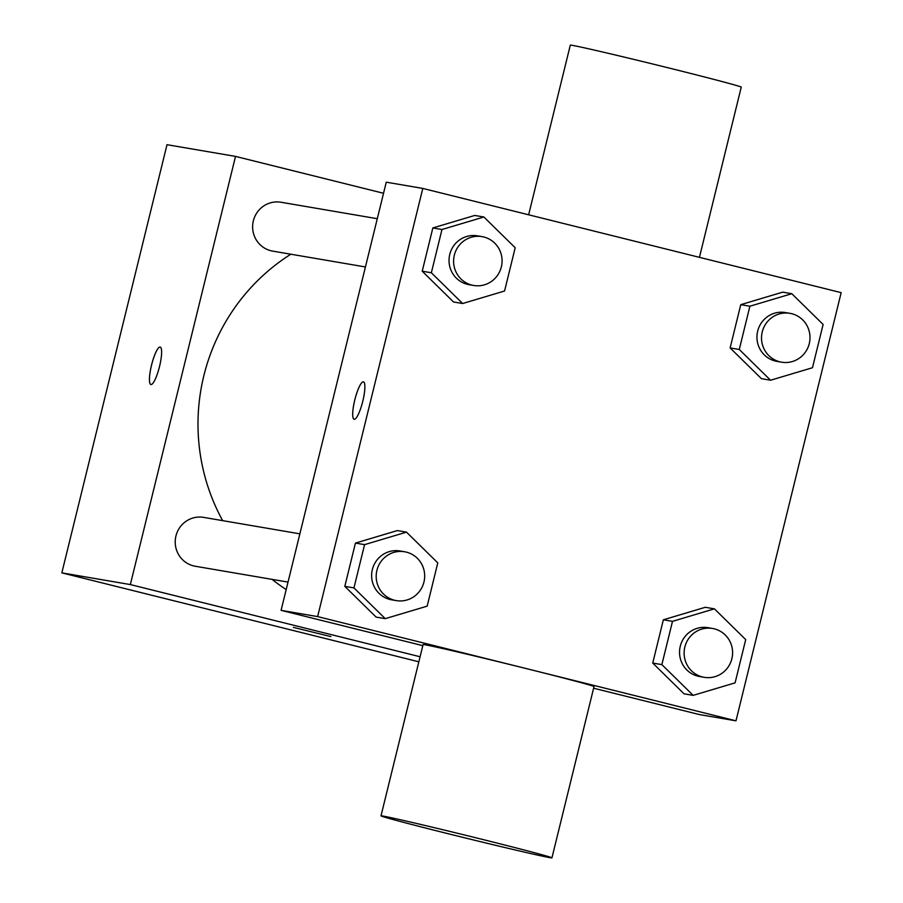 <?xml version="1.0" encoding="UTF-8"?>
<svg xmlns="http://www.w3.org/2000/svg" width="903" height="903" viewBox="0 0 903 903"><rect width="100%" height="100%" fill="white"/><g stroke="black" fill="none" stroke-linecap="round" stroke-linejoin="round"><path stroke-width="1.35" d="M418.845 661.797L61.833 572.863L167.01 144.694L235.525 156.4L383.527 193.276M420.076 656.752L130.348 584.58L61.833 572.863M130.348 584.58L235.525 156.4M160.136 347.068A19.29 4.041 104 0 1 160.192 347.091A19.29 4.041 104 0 1 159.459 366.787A19.29 4.041 104 0 1 150.869 384.52A19.29 4.041 104 0 1 151.569 364.97A19.29 4.041 104 0 1 160.136 347.068M290.834 254.217A198.423 193.998 99.7 0 0 222.669 520.647M272.096 579.376A198.423 193.998 99.7 0 0 286.183 589.58M299.875 533.842L203.638 517.385A24.776 24.223 99.7 0 0 175.577 537.736A24.776 24.223 99.7 0 0 195.285 566.249L288.023 582.096M377.285 218.707L281.036 202.249A24.776 24.223 99.7 0 0 252.987 222.601A24.776 24.223 99.7 0 0 272.683 251.113L365.433 266.961M330.859 636.592L293.407 627.393M150.88 384.531A19.29 4.041 104 0 1 151.591 364.959A19.29 4.041 104 0 1 160.147 347.079A19.29 4.041 104 0 1 160.203 347.091M281.081 610.349L386.258 182.18L422.796 188.422L841.167 292.651L735.99 720.82L317.63 616.602L281.081 610.349L422.807 645.656M735.99 720.82L699.453 714.578L593.61 688.21M317.63 616.602L422.796 188.422M363.39 381.822A19.29 4.041 104 0 1 363.457 381.845A19.29 4.041 104 0 1 362.713 401.542A19.29 4.041 104 0 1 354.123 419.274A19.29 4.041 104 0 1 354.834 399.724A19.29 4.041 104 0 1 363.39 381.822M684.022 693.809L652.734 663.062L663.355 619.797L705.277 607.29L663.355 619.797L652.734 663.062L684.022 693.809L693.165 695.366L661.865 664.619L672.498 621.354L714.408 608.848L745.709 639.595L735.087 682.86L693.165 695.366M453.509 301.963L422.22 271.216L432.842 227.951L474.764 215.445L432.842 227.951L422.22 271.216L453.509 301.963L462.652 303.521L431.352 272.774L441.973 229.509L483.895 217.002L515.195 247.749L504.563 291.014L462.652 303.521M376.111 617.099L344.811 586.352L355.443 543.087L397.354 530.58L355.443 543.087L344.811 586.352L376.111 617.099L385.242 618.657L353.953 587.909L364.575 544.644L406.497 532.138L437.786 562.885L427.164 606.15L385.242 618.657M761.432 378.673L730.132 347.926L740.765 304.661L782.687 292.154L740.765 304.661L730.132 347.926L761.432 378.673L770.564 380.231L739.275 349.484L749.896 306.219L791.818 293.712L823.118 324.459L812.486 367.724L770.564 380.231M380.998 815.86L423.067 644.595A88.009 1.354 13.8 0 1 508.863 664.269A88.009 1.354 13.8 0 1 594.016 686.585L551.947 857.85A88.009 1.354 13.8 0 1 448.238 833.74A88.009 1.354 13.8 0 1 380.998 815.86A88.009 1.354 13.8 0 1 466.795 835.546A88.009 1.354 13.8 0 1 551.947 857.85M699.441 257.344L741.25 87.139A88.009 1.354 -166.2 0 0 674.01 69.26A88.009 1.354 -166.2 0 0 570.301 45.15L528.639 214.79M354.134 419.285A19.29 4.041 104 0 1 354.856 399.713A19.29 4.041 104 0 1 363.412 381.834A19.29 4.041 104 0 1 363.469 381.845M789.933 313.33L785.373 312.551A24.776 24.223 99.7 0 0 757.312 332.891A24.776 24.223 99.7 0 0 777.02 361.403L781.58 362.182A24.776 24.223 99.7 0 0 809.472 342.722A24.776 24.223 99.7 0 0 789.933 313.33A24.776 24.223 99.7 0 0 761.884 333.67A24.776 24.223 99.7 0 0 781.58 362.182M739.275 349.484L730.132 347.926M749.896 306.219L740.765 304.661M791.818 293.712L782.687 292.154M712.535 628.465L707.963 627.675A24.776 24.223 99.7 0 0 679.903 648.027A24.776 24.223 99.7 0 0 699.611 676.539L704.182 677.318A24.776 24.223 99.7 0 0 732.073 657.858A24.776 24.223 99.7 0 0 712.535 628.465A24.776 24.223 99.7 0 0 684.474 648.805A24.776 24.223 99.7 0 0 704.182 677.318M661.865 664.619L652.734 663.062M672.498 621.354L663.355 619.797M714.408 608.848L705.277 607.29M482.021 236.62L477.45 235.841A24.776 24.223 99.7 0 0 449.389 256.181A24.776 24.223 99.7 0 0 469.097 284.693L473.669 285.472A24.776 24.223 99.7 0 0 501.549 266.024A24.776 24.223 99.7 0 0 482.021 236.62A24.776 24.223 99.7 0 0 453.961 256.96A24.776 24.223 99.7 0 0 473.669 285.472M431.352 272.774L422.22 271.216M441.973 229.509L432.842 227.951M483.895 217.002L474.764 215.445M404.612 551.756L400.04 550.977A24.776 24.223 99.7 0 0 371.991 571.317A24.776 24.223 99.7 0 0 391.688 599.829L396.259 600.608A24.776 24.223 99.7 0 0 424.15 581.16A24.776 24.223 99.7 0 0 404.612 551.756A24.776 24.223 99.7 0 0 376.551 572.096A24.776 24.223 99.7 0 0 396.259 600.608M353.953 587.909L344.811 586.352M364.575 544.644L355.443 543.087M406.497 532.138L397.354 530.58"/></g></svg>
